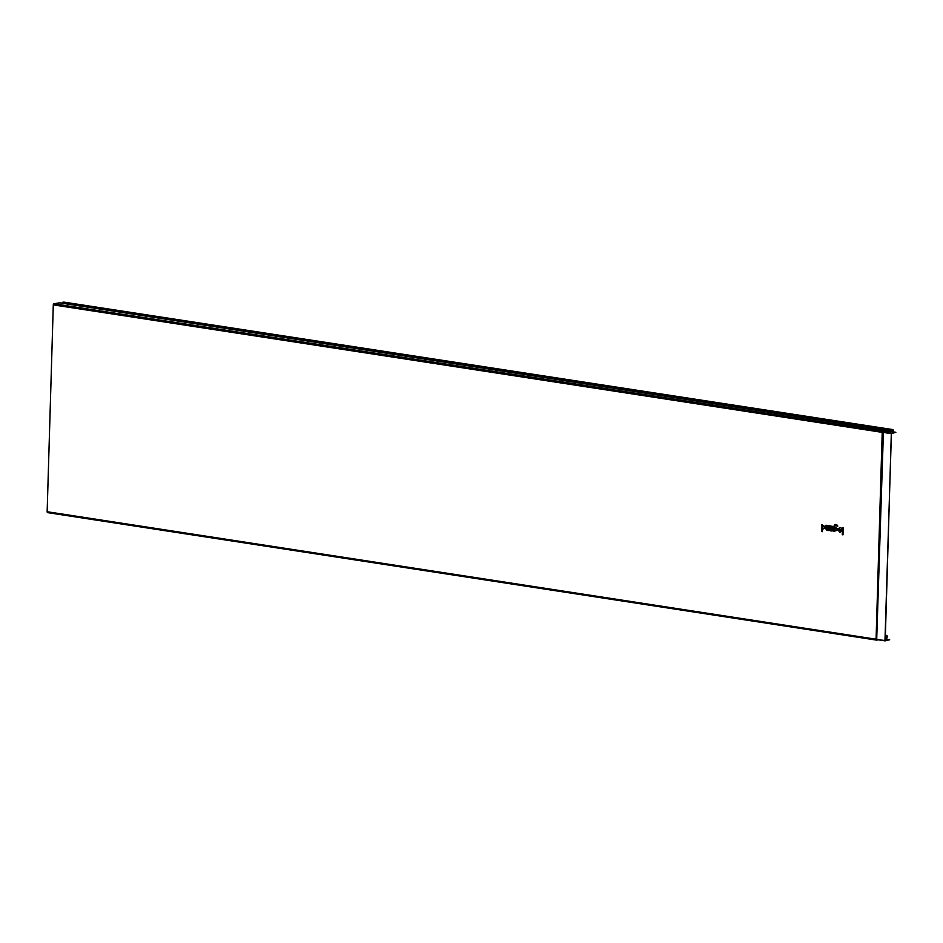 <?xml version="1.0" encoding="UTF-8"?>
<svg xmlns="http://www.w3.org/2000/svg" width="943" height="943" viewBox="0 0 943 943"><rect width="100%" height="100%" fill="white"/><g stroke="black" fill="none" stroke-linecap="round" stroke-linejoin="round"><path stroke-width="1.41" d="M843.007 534.834L843.207 527.88L842.476 527.762L842.264 534.716L843.007 534.834M841.203 529.777L838.28 529.329C840.791 538.17 843.761 523.483 838.386 528.764L841.203 529.777M841.062 530.697L839.105 530.39L841.062 530.697M836.877 526.041A1.521 1.191 -99.7 0 0 836.076 525.499L835.616 525.428A0.825 0.637 -99.7 0 0 834.944 526.147L834.92 527.09C838.504 528.952 838.468 530.249 834.803 530.992L834.048 531.357L834.201 526.029A1.756 1.367 -99.7 0 1 835.639 524.508L836.099 524.579A2.464 1.921 -99.7 0 1 837.785 526.17L836.877 526.041M836.005 527.703C832.233 530.402 839.588 531.534 836.005 527.703M833.4 531.263L833.553 526.394L832.81 526.277L832.74 528.717A1.756 1.367 -99.7 0 1 831.467 530.249L831.443 530.956A2.464 1.921 -99.7 0 0 832.681 530.626L833.4 531.263M830.983 530.885L830.052 529.141A1.756 1.367 -99.7 0 0 832.115 527.915A1.756 1.367 -99.7 0 0 830.135 526.076L829.404 525.758L829.31 529.235A1.414 1.096 -99.7 0 0 830.37 530.791L830.983 530.885M830.088 527.609A0.825 0.637 -99.7 0 0 831.042 528.457A0.825 0.637 -99.7 0 0 831.078 527.054A0.825 0.637 -99.7 0 0 830.088 527.609M826.646 528.481A0.825 0.637 -99.7 0 0 827.93 528.669L828.025 525.546L828.767 525.664L828.614 530.52L827.883 530.214A1.756 1.367 -99.7 0 1 825.915 528.363L825.997 525.239L826.74 525.345L826.646 528.481M822.39 531.663L822.473 529.094C826.139 528.351 826.174 527.054 822.579 525.192L821.86 524.591L821.659 531.546L822.39 531.663M823.675 525.805C819.903 528.504 827.247 529.636 823.675 525.805M885.218 638.906L889.697 639.825L884.97 640.462L891.43 433.073L883.426 431.847L889.426 431.128A1.768 1.073 -81.3 0 1 889.214 430.762A1.026 0.625 -81.3 0 0 888.801 430.338A1.026 0.625 -81.3 0 1 888.801 430.338L888.447 430.986M885.229 640.58L891.312 433.58L895.85 432.33L889.426 431.128M895.85 432.33L891.43 433.073M885.277 640.58L889.697 639.825M885.206 640.898L876.707 639.224L882.848 432.377L888.4 430.303L59.468 302.833A1.026 0.625 -81.3 0 1 59.715 302.868M885.218 638.67L886.738 638.482L887.328 636.089L885.324 635.099M885.229 638.317L887.092 637.586L886.88 635.653L886.137 635.959L886.927 635.346M893.198 431.682L892.986 429.925L891.312 430.479A2.086 1.273 -81.3 0 1 890.852 431.328M890.557 431.281A1.768 1.073 -81.3 0 0 891.135 430.373L893.033 429.619L893.398 431.717M59.598 302.833L888.235 430.633M876.436 640.061L47.751 512.638A1.026 0.625 -81.3 0 1 47.15 511.731L53.291 304.884A1.026 0.625 -81.3 0 1 53.951 303.764L59.468 302.833M886.137 635.959L885.3 635.83M886.22 636.207L885.3 636.065M891.135 430.373L61.932 302.856L63.935 302.137M878.322 639.837L876.554 640.108A1.026 0.625 -81.3 0 0 876.684 640.097L877.532 639.719L876.082 639.201L882.212 432.354L883.426 431.847L876.707 639.224L883.096 432.389L891.111 433.615M884.97 640.462L877.19 639.66M877.249 639.66L885.147 640.875M53.291 304.884L882.212 432.354A1.026 0.625 -81.3 0 1 882.884 431.234L888.294 430.81M47.633 512.638L876.554 640.108A1.026 0.625 -81.3 0 1 876.082 639.201L47.15 511.731M878.275 639.837L876.884 640.073M53.951 303.764L882.884 431.234L887.917 430.385M886.561 635.499L885.324 635.311M887.127 636.124L886.408 636.018M887.092 637.586L885.265 637.303M886.75 638.163L885.241 637.94M893.233 430.397L891.63 430.149M892.938 429.619L63.735 302.102M891.618 429.843L62.415 302.326M893.033 429.619L63.841 302.102"/></g></svg>
